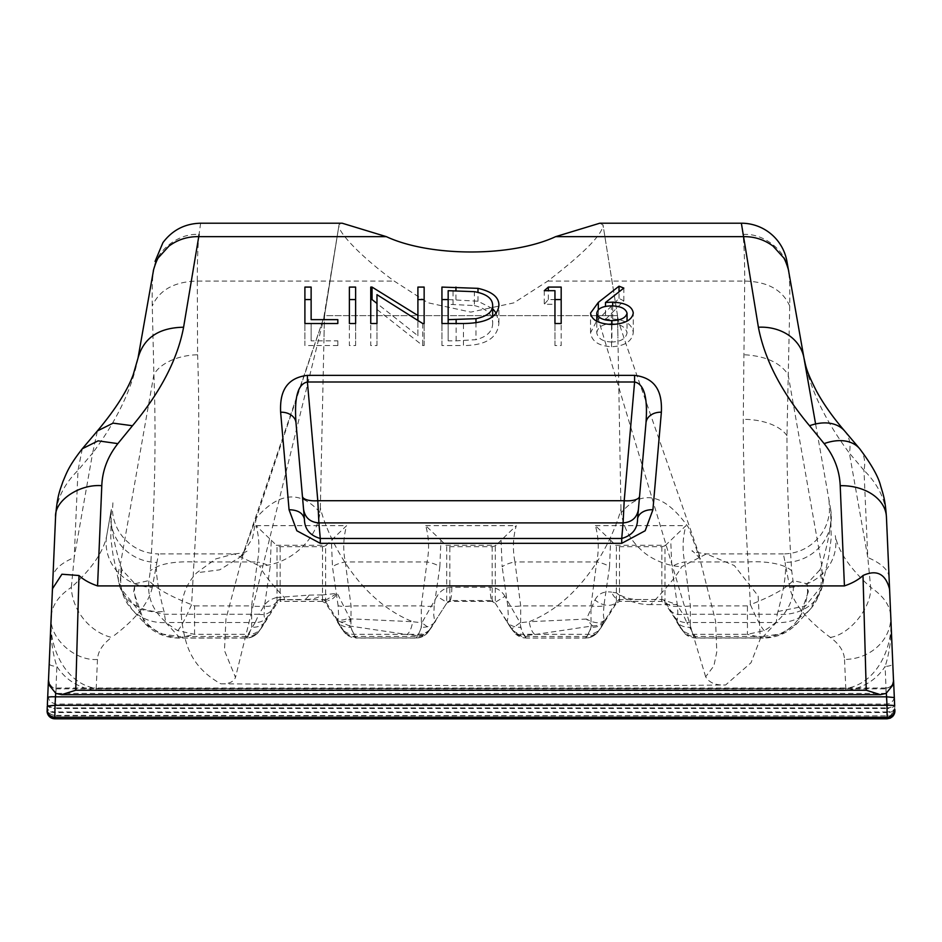 <?xml version="1.0" encoding="UTF-8"?>
<svg xmlns="http://www.w3.org/2000/svg" width="942" height="942" viewBox="0 0 942 942"><rect width="100%" height="100%" fill="white"/><g stroke="black" fill="none" stroke-linecap="round" stroke-linejoin="round"><path stroke-width="0.71" stroke-dasharray="4.71 3.53" d="M47.748 696.008L49.879 701.684L55.448 704.063L886.552 704.063L886.94 708.514L55.06 708.514L55.107 707.913L886.881 707.913L886.552 704.063A7.713 7.713 177.5 0 0 894.252 696.008L894.77 707.772A7.713 3.85 177.5 0 1 894.747 708.113A7.713 3.85 177.5 0 1 887.058 711.964L887.058 715.826L54.93 715.826L54.93 711.964C50.562 711.669 47.995 710.386 47.241 708.113L47.23 707.772C46.605 711.599 49.172 714.283 54.93 715.826L54.93 715.39C50.326 714.931 47.759 712.505 47.218 708.113L47.182 708.961A7.713 3.262 -177.5 0 0 54.883 712.564L54.801 718.793M47.736 696.067L47.359 704.922A7.713 3.262 2.5 0 0 55.06 708.514L54.93 711.964L887.058 711.964L886.881 707.913A7.713 3.85 -2.5 0 0 894.594 703.721L894.77 707.772A7.713 7.277 -2.5 0 1 894.77 708.113C894.241 712.505 891.662 714.931 887.058 715.39L885.139 666.418C876.272 680.077 863.155 688.131 845.798 690.604L96.202 690.604C78.834 688.119 65.716 680.065 56.861 666.418A7.713 2.379 2.5 0 1 49.149 663.698L50.209 639.594M808.318 591.788L797.415 623.157L781.778 633.731L763.397 636.486L763.397 637.958C789.973 634.673 804.703 619.283 807.6 591.788L807.082 583.757L808.318 591.788L807.6 591.788M322.329 599.76L322.329 601.385L325.591 603.21L325.591 601.573L338.213 620.86C341.605 622.898 345.632 622.226 350.306 618.823L412.667 621.708C356.005 599.136 326.756 534.715 320.339 507.879L319.986 512.436C316.877 540.708 288.947 565.118 259.556 566.012C263.242 573.395 271.484 583.887 284.296 597.511L284.296 599.783L326.615 599.618A3.85 2.555 -90.6 0 1 328.193 600.466L325.591 601.573A3.85 3.85 -0 0 0 322.329 599.76L326.615 599.618L337.26 593.366C334.693 597.664 331.666 600.03 328.193 600.466M300.157 599.453L278.479 599.783L276.559 597.511C270.107 599.395 265.903 602.279 263.972 606.153L258.932 614.266A15.425 12.152 31.5 0 0 272.014 609.615L277.054 601.396C274.204 605.412 269.836 607.001 263.972 606.153M322.329 601.385L280.327 601.385L280.327 599.453L278.479 599.783M280.327 599.453L284.296 599.453M278.891 599.713L277.054 601.396L277.054 603.21L280.327 601.385M534.974 634.508L592.494 625.924L586.477 619.059C594.908 623.851 601.279 623.898 605.576 619.2C602.515 623.734 598.146 625.971 592.494 625.924L585.653 637.958A15.425 15.366 -143.7 0 0 598.735 630.74L599.277 629.762A15.425 14.731 -149.2 0 1 586.195 636.486L525.483 636.486A15.425 14.731 149.2 0 1 512.401 629.762L512.931 630.74A15.425 15.366 143.7 0 0 526.013 637.958L524.918 635.544L534.974 634.508A15.425 5.97 -96.5 0 1 529.227 621.708L520.078 622.78C521.032 629.338 522.645 633.589 524.918 635.544C519.254 635.603 514.897 633.354 511.836 628.82L520.078 622.78L504.983 596.31L495.268 602.315L491.995 600.525L491.995 601.385L495.304 603.257L495.304 545.865L516.287 525.648C512.978 537.564 512.53 549.681 514.956 561.962A15.425 5.558 -11.3 0 0 502.157 566.813L501.05 540.261M491.995 601.385L449.993 601.385L449.993 600.525L446.732 602.315L436.994 596.31L421.886 622.78L430.153 628.832C427.091 633.365 422.723 635.614 417.07 635.567C419.331 633.601 420.933 629.35 421.886 622.78L412.667 621.708C411.548 628.314 409.629 632.588 406.932 634.519L417.07 635.567L415.987 637.958A15.425 15.366 -143.7 0 0 429.069 630.74L429.599 629.762A15.425 14.731 -149.2 0 1 416.517 636.486L355.805 636.486A15.425 14.731 149.2 0 1 342.723 629.762L343.253 630.74A15.425 15.366 143.7 0 0 343.901 631.693L343.901 631.693A15.425 15.366 143.7 0 0 356.335 637.958L345.573 633.636L325.626 603.257L325.626 545.865L322.494 546.678L280.151 546.678L277.03 545.865L277.03 603.257L262.041 627.125A15.425 15.366 36.3 0 1 261.393 628.078L261.393 628.078A15.425 15.366 36.3 0 1 248.959 634.343L251.702 627.278L251.608 605.918A15.425 3.98 -172 0 0 264.549 605.741L264.066 615.161L265.149 622.12L266.256 620.566L258.744 631.693A15.425 15.366 -143.7 0 0 259.391 630.74L259.921 629.762A15.425 14.731 -149.2 0 1 246.839 636.486L246.309 637.958A15.425 15.366 -143.7 0 0 258.744 631.693L258.391 632.164C258.944 631.328 256.118 637.075 246.251 638.064L248.959 634.343L194.57 634.343L177.732 630.634C156.089 617.658 146.516 600.972 148.989 580.566L150.284 570.876C155.006 500.496 156.207 435.039 153.899 374.516L152.263 306.009C151.945 289.83 152.357 277.949 153.487 270.354C155.524 250.913 178.521 232.804 199.056 234.452C197.879 244.367 197.29 259.898 197.302 281.069C174.411 281.611 159.398 289.924 152.263 306.009M495.304 545.865L492.171 546.678L449.829 546.678L446.696 545.865L446.696 603.257L449.993 601.385M55.06 708.514L54.883 712.564L887.117 712.564L887.187 718.687M663.533 599.936L661.673 599.453L661.673 601.385L664.946 603.21L664.946 601.396L663.533 599.936L676.921 604.587L650.698 604.587C666.771 587.938 677.121 575.303 681.725 566.672L706.406 553.92L734.348 565.577L758.169 595.909L760.241 638.888L751.021 662.744L725.623 684.987C715.826 685.505 709.173 682.762 705.652 676.78L713.895 665.888L716.791 651.852L715.59 621.155L699.435 557.087L688.366 527.273C664.381 493.502 641.985 488.627 621.214 512.648C623.333 527.32 630.092 539.837 641.478 550.199C650.675 559.171 667.878 566.366 681.725 566.672M664.97 603.257L664.97 545.865L685.964 525.648C682.644 537.564 682.208 549.681 684.634 561.962L690.392 605.918L690.298 627.278L693.029 634.343L695.679 637.958L695.149 636.486A15.425 14.731 149.2 0 1 682.067 629.762L682.609 630.74A15.425 15.366 143.7 0 0 683.244 631.693L683.244 631.693A15.425 15.366 143.7 0 0 695.679 637.958L684.916 633.636L664.946 603.21M598.676 630.81A15.425 15.425 -0 0 1 585.594 638.064L588.303 634.343L591.046 627.278L590.952 605.918L596.71 561.962A15.425 5.558 -168.7 0 1 609.521 566.813L603.893 605.741A15.425 3.98 8 0 1 590.952 605.918L520.714 605.918A15.425 3.98 -8 0 1 507.773 605.741L508.256 615.161L507.173 622.12C510.505 625.806 514.991 627.525 520.62 627.278L523.363 634.343A15.425 15.366 -36.3 0 1 510.929 628.078L510.929 628.078A15.425 15.366 -36.3 0 1 510.281 627.125L495.304 603.257M619.671 601.385L619.671 599.618L616.398 601.655L616.398 603.21L619.506 601.385L661.673 601.385M641.078 599.453C631.835 599.948 623.604 597.746 616.374 592.871L611.688 592.165A15.425 9.385 -90.5 0 0 619.671 599.618L661.673 599.453M325.626 545.865L346.609 525.648C343.3 537.564 342.864 549.681 345.29 561.962L351.048 605.918L350.942 627.278L353.686 634.343L356.335 637.958L349.529 625.971L406.932 634.519M338.213 620.86L349.529 625.971L350.306 618.823L349.482 617.516C343.229 620.955 338.496 620.884 335.281 617.281L342.723 629.762M428.999 630.81A15.425 15.425 -0 0 1 415.917 638.064L418.637 634.343L421.38 627.278L421.274 605.918L427.032 561.962A15.425 5.558 -168.7 0 1 439.843 566.813L434.215 605.741A15.425 3.98 8 0 1 421.274 605.918L351.048 605.918A15.425 3.98 -8 0 1 338.107 605.741L338.59 615.161L337.495 622.12C340.839 625.806 345.314 627.525 350.942 627.278M507.173 622.12L515.25 633.636L526.072 638.064L585.653 637.958M446.696 603.257L428.057 632.164C428.622 631.328 425.796 637.075 415.917 638.064L356.406 638.064M429.069 630.74L431.719 627.125C428.598 631.764 424.241 634.166 418.637 634.343L353.686 634.343C348.081 634.166 343.724 631.764 340.604 627.125L343.253 630.74M664.97 545.865L661.837 546.678L619.506 546.678L616.374 545.865L616.374 603.257L601.385 627.125A15.425 15.366 36.3 0 1 600.749 628.078L600.749 628.078A15.425 15.366 36.3 0 1 588.303 634.343L523.363 634.343L526.013 637.958M695.679 637.958L763.397 637.958L747.43 634.343L747.43 605.918L750.409 604.634L748.019 561.962C744.851 512.271 743.262 464.724 743.262 419.331L744.698 281.069C744.71 259.898 744.121 244.367 742.932 234.452C763.479 232.804 786.476 250.913 788.513 270.354C789.643 277.949 790.044 289.83 789.726 306.009L786.959 435.699C786.959 478.724 788.548 523.776 791.704 570.876L793.011 580.566C795.507 600.914 785.934 617.599 764.268 630.634L747.43 634.343L693.029 634.343C687.436 634.166 683.068 631.764 679.947 627.125L682.609 630.74M51.245 615.809C52.257 604.988 58.957 595.509 71.333 587.361A46.276 36.585 -126.8 0 0 111.639 637.416C102.643 644.069 97.921 651.417 97.473 659.459C74.018 661.284 48.089 636.804 51.245 615.809L52.917 577.587A154.252 42.19 -177.5 0 1 74.206 557.523L71.333 587.361C91.81 568.886 103.608 551.635 106.717 535.633L111.321 509.481A46.276 44.875 10 0 0 156.89 562.433L152.286 587.349A46.276 43.615 10 0 1 106.717 535.633L111.321 509.481C109.849 520.69 112.852 539.165 120.329 564.894L122.048 569.804L134.906 583.757L134.388 591.788C137.285 619.283 152.027 634.673 178.603 637.958L178.603 636.486L160.222 633.731L144.585 623.157L133.682 591.788L134.906 583.757L148.989 580.566C155.536 588.126 169.737 596.145 191.591 604.634L194.57 605.918L194.57 634.343L178.603 637.958L246.309 637.958M859.693 448.757A46.276 30.45 140.2 0 1 863.979 470.341C878.203 484.4 885.68 499.931 886.434 516.958L890.755 615.809A46.276 41.625 -2.5 0 1 844.515 659.459C844.126 651.499 839.404 644.14 830.349 637.416C806.482 619.553 792.928 602.868 789.714 587.349L785.098 562.433C786.641 571.464 784.262 587.82 777.974 611.499L777.232 614.266A46.276 38.104 14.6 0 0 822.013 587.431L822.013 587.431A46.276 38.104 14.6 0 0 820.918 567.732L821.671 564.894C829.137 539.189 832.139 520.714 830.667 509.481L788.713 271.484M682.067 629.762L673.754 615.809A15.425 14.731 -30.8 0 0 686.824 622.532L683.056 614.266L777.232 614.266L776.255 622.532A46.276 43.473 42.7 0 0 810.273 609.203L810.273 609.203A46.276 43.473 42.7 0 0 819.952 569.804L820.918 567.732M121.071 567.732L119.987 587.431L137.143 608.697L164.768 614.266L258.932 614.266L255.164 622.532C260.816 622.568 265.173 620.319 268.246 615.809L272.014 609.615M122.048 569.804A46.276 43.473 -42.7 0 0 131.715 609.203L131.715 609.203A46.276 43.473 -42.7 0 0 165.745 622.532L164.026 611.499C157.726 587.796 155.348 571.441 156.89 562.433L158.633 553.92C144.42 553.66 132.61 548.15 123.19 537.387C116.902 529.769 113.334 521.056 112.498 511.247L113.028 499.778M434.215 605.741L433.744 615.161L434.827 622.12L435.934 620.566L431.071 628.078M434.827 622.12C431.53 625.782 427.044 627.502 421.38 627.278M337.495 622.12L341.251 628.078M603.893 605.741L603.41 615.161L604.505 622.12C601.208 625.782 596.722 627.502 591.046 627.278M604.505 622.12L597.734 632.164C598.288 631.328 595.474 637.075 585.594 638.064L526.072 638.064M609.521 566.813L610.628 540.261L595.379 525.648C598.688 537.564 599.136 549.681 596.71 561.962L514.956 561.962L520.714 605.918L520.62 627.278M764.268 630.634A38.563 3.65 67.6 0 1 750.409 604.634C772.252 596.145 786.452 588.126 793.011 580.566L807.082 583.757L819.952 569.804M747.43 605.918L690.392 605.918A15.425 3.98 -8 0 1 677.451 605.741L677.934 615.161L676.839 622.12C680.183 625.806 684.657 627.525 690.298 627.278M676.839 622.12L680.595 628.078M177.732 630.634C180.534 627.808 185.162 619.141 191.591 604.634L193.981 561.962C172.833 561.173 158.28 564.14 150.284 570.876M265.149 622.12C261.852 625.782 257.378 627.502 251.702 627.278M777.974 611.499L805.54 605.942L822.719 584.711L821.671 564.894L788.101 374.516C780.058 362.588 765.493 356.005 744.404 354.769M678.016 606.153A15.425 12.27 -31.5 0 1 664.946 601.396L669.974 609.615A15.425 12.152 -31.5 0 0 683.056 614.266L676.921 604.587M621.214 512.648L620.966 509.222C613.925 536.693 584.782 599.618 529.227 621.708L586.477 619.059L594.967 599.936A15.425 10.185 31.7 0 0 616.398 601.655L599.277 629.762M594.967 599.936C598.347 593.601 603.916 591.011 611.688 592.165M616.374 592.871C626.336 600.808 637.781 604.717 650.698 604.587M276.559 597.511L309.047 595.12A15.425 7.76 94.4 0 1 304.207 599.453C311.048 599.736 317.218 598.229 322.694 594.92L337.26 593.366L349.482 617.516M309.047 595.12L322.694 594.92M197.302 281.069L197.596 354.769A46.276 27.765 177.8 0 0 153.899 374.516L120.329 564.894A46.276 38.175 -14.8 0 0 119.269 584.711L119.269 584.711A46.276 38.175 -14.8 0 0 164.026 611.499M611.911 324.484L611.911 342.017C620.813 341.687 625.865 338.649 627.042 332.903L627.042 321.175M448.168 323.518L448.168 340.839L456.14 340.839L475.981 339.673L475.981 322.859M646 422.828L638.417 509.457M304.431 519.207L296 422.828M451.877 587.29A15.425 1.896 -89.9 0 1 449.993 600.525L491.995 600.525A15.425 1.919 -90.1 0 1 490.099 587.29L451.877 587.29C445.519 587.467 440.562 590.469 436.994 596.31M504.983 596.31C501.415 590.469 496.446 587.467 490.099 587.29M320.339 507.879L324.472 315.641L256.507 517.252L243.66 552.259L225.962 618.929L224.467 650.545L235.488 677.416C233.475 682.02 228.576 684.151 220.805 683.81C188.671 665.758 185.28 641.584 181.924 622.321C179.522 602.091 184.467 585.571 196.748 572.771L215.671 558.947L234.228 553.92L259.556 566.012M319.986 512.436C300.427 490.146 279.221 491.924 256.365 517.794L256.507 517.252M338.107 605.741L332.479 566.813L331.372 540.261M439.843 566.813L440.95 540.261L425.713 525.648C429.022 537.564 429.458 549.681 427.032 561.962L345.29 561.962A15.425 5.558 -11.3 0 0 332.479 566.813M440.95 540.261L446.696 545.865M507.773 605.741L502.157 566.813M610.628 540.261L616.374 545.865M677.451 605.741L671.823 566.813L670.716 540.261M791.704 570.876A46.276 16.921 -3.8 0 0 748.019 561.962L684.634 561.962A15.425 5.558 -11.3 0 0 671.823 566.813M194.57 605.918L251.608 605.918L257.366 561.962A15.425 5.558 -168.7 0 1 270.166 566.813L264.549 605.741M197.596 354.769C199.904 418.637 198.703 487.709 193.981 561.962L257.366 561.962C259.792 549.681 259.344 537.564 256.036 525.648L271.272 540.261L270.166 566.813M271.272 540.261L277.03 545.865M829.007 500.049L829.525 510.87C828.748 520.832 825.18 529.663 818.81 537.387C809.39 548.15 797.568 553.66 783.355 553.92L785.098 562.433A46.276 44.875 -10 0 0 830.667 509.481L831.209 538.176L828.925 555.297L822.013 587.431L810.273 609.203L797.415 623.157C788.113 632.883 776.773 637.852 763.397 638.064L695.749 638.064M256.365 517.794L252.468 538.471L240.469 556.875L219.733 569.828L196.748 572.771M97.473 659.459L96.202 688.484C67.965 684.21 51.551 653.43 50.844 625.041C50.844 640.395 52.858 654.184 56.861 666.418L54.93 715.39L887.058 715.826C890.096 716.897 892.663 714.33 894.77 708.113L894.747 708.113M611.911 342.017C603.021 341.699 597.982 338.661 596.781 332.903L596.781 321.269M596.781 332.903C597.664 327.121 602.527 324.072 611.37 323.742L611.37 305.879M611.37 323.742C620.495 324.013 625.723 327.062 627.042 332.903M448.168 290.689L448.168 304.29L474.379 305.573L474.379 291.679M474.379 305.573C486.508 308.576 492.607 314.428 492.666 323.13L492.666 316.748M492.666 323.13C492.678 331.243 487.108 336.753 475.981 339.673M448.168 340.839L448.168 304.29M152.286 587.349C148.918 603.045 135.377 619.73 111.639 637.416M153.369 271.049L153.487 270.354M620.966 509.222L617.528 315.641L324.472 315.641L235.488 677.416M705.652 676.78L597.275 315.641L324.472 315.641L339.096 224.467L324.531 315.641L339.096 224.467L342.158 223.207M789.726 306.009C782.602 289.924 767.589 281.611 744.698 281.069M815.595 423.971L830.667 509.481M789.714 587.349A46.276 43.615 170 0 0 835.283 535.633C838.274 551.47 850.073 568.721 870.667 587.361L867.794 557.523A154.252 42.19 177.5 0 1 889.083 577.587M220.805 683.81L473.155 685.729C557.994 686.188 642.15 685.941 725.623 684.987M830.349 637.416C849.884 634.508 871.633 607.508 870.667 587.361C883.255 595.791 889.954 605.27 890.755 615.809L890.814 617.245M891.156 625.041L892.839 663.698A7.713 2.379 177.5 0 1 885.139 666.418C889.142 654.184 891.144 640.395 891.156 625.041C890.414 653.454 874.082 684.175 845.798 688.484L844.515 659.459M612.677 305.903L612.677 319.02L605.482 319.468L605.482 306.409M596.781 320.951L619.024 298.39L623.828 300.887L605.482 319.468M612.677 319.02C625.288 319.762 632.153 324.307 633.271 332.656C632.047 341.345 624.817 346.044 611.57 346.738C598.688 345.973 591.682 341.298 590.552 332.738L596.58 321.163M441.939 345.561L441.939 323.518L441.939 345.561L463.452 345.561L463.452 323.518M448.168 299.568L477.983 301.228L492.666 308.658M496.269 313.168L498.895 323.141C497.588 337.942 485.778 345.42 463.452 345.561M355.617 345.561L355.617 323.518L355.617 345.561L349.388 345.561L349.388 323.518L349.388 345.561M311.131 340.839L311.131 323.518L311.131 340.839L337.825 340.839L337.825 345.561L304.902 345.561L304.902 323.518L304.902 345.561M337.825 340.839L337.825 345.561M424.147 345.561L424.147 323.518L424.147 345.561L422.723 345.561L376.977 309.447L376.977 294.669M422.723 323.518L422.723 345.561M376.977 345.561L376.977 323.518L376.977 345.561L370.748 345.561L370.748 323.518L370.748 345.561M417.907 335.764L417.907 320.398L417.907 335.764L376.977 303.454M417.907 315.523L417.907 287.086M554.956 290.689L554.956 304.29L544.276 304.29L548.35 299.568L554.956 299.568M554.956 345.561L554.956 323.518L554.956 345.561L561.185 345.561L561.185 323.518L561.185 345.561M138.027 358.031C132.151 388.622 117.008 420.309 92.622 453.09L97.391 430.941M200.634 223.207L199.056 234.452M783.355 553.92L706.406 553.92C695.455 552.353 690.733 551.27 692.229 550.681L700.695 558.971L626.03 344.077L618.741 322.129L617.528 315.641L616.351 315.641L617.516 315.641L603.021 224.938L617.528 315.641L617.917 338.154M597.275 315.641L616.351 315.641M742.932 234.452L741.366 223.207M599.818 223.207L603.021 224.938C602.715 234.181 584.311 252.892 547.797 281.069L513.837 302.877L470.8 312.12L427.833 302.735L394.192 281.069C359.856 255.953 336.824 230.872 339.026 224.938L323.4 320.009M197.373 281.069L394.192 281.069M547.797 281.069L744.616 281.069M49.149 663.698L47.406 703.721A7.713 3.85 2.5 0 0 55.107 707.913M47.265 707.053L47.3 706.041M82.307 448.757L78.009 470.341L74.206 557.523L92.622 453.09L78.009 470.341C63.715 484.565 56.226 500.108 55.566 516.958L52.917 577.587M892.345 685.741L885.916 688.873L56.073 688.873L56.143 688.025L55.684 693.288M55.872 693.394L56.073 688.873L49.655 685.741M844.609 430.941A46.276 30.945 -40.7 0 1 849.378 453.09C825.121 420.591 809.99 388.905 803.973 358.031M590.552 332.738L590.552 313.074M611.57 346.738L611.57 324.495M633.271 332.656L633.271 313.003M623.828 300.887L623.828 288.087M619.024 298.39L619.024 291.808M498.895 323.141L498.895 305.396M477.983 301.228L477.983 292.361M441.939 299.568L441.939 287.086M544.276 290.689L544.276 304.29M548.35 299.568L548.35 290.689M52.316 591.329L52.575 588.597M886.116 693.394L885.845 688.025C890.131 687.695 892.686 685.376 893.522 681.054A7.713 7.713 0 0 1 885.845 688.025L886.304 693.288M892.839 663.698L893.558 680.1M894.594 703.721L894.641 704.922A7.713 3.262 -2.5 0 1 886.94 708.514L887.117 712.564A7.713 3.262 177.5 0 0 894.818 708.961L894.888 710.704M894.641 704.922L894.688 706.041M889.425 588.585L889.684 591.388M280.151 601.385L280.151 546.678M322.494 546.678L322.494 601.385M449.829 601.385L449.829 546.678M492.171 546.678L492.171 601.385M669.974 609.615L673.754 615.809M268.246 615.809L259.921 629.762M259.391 630.74L262.041 627.125M259.333 630.81A15.425 15.425 180 0 1 246.251 638.064L178.603 638.064C165.227 637.852 153.887 632.883 144.585 623.157L131.715 609.203L119.987 587.431L113.064 555.274L110.791 538.153L111.321 509.481M429.599 629.762L446.732 603.21M495.268 603.21L512.401 629.762M356.335 637.958L415.987 637.958M601.385 627.125L598.735 630.74M512.931 630.74L510.281 627.125M763.397 636.486L695.149 636.486L686.824 622.532L776.255 622.532L763.397 636.486M255.164 622.532L246.839 636.486L178.603 636.486L165.745 622.532L255.164 622.532M619.506 546.678L619.506 601.385M661.837 546.678L661.837 601.385M456.14 340.839L456.14 323.518M445.86 545.288L496.128 545.288M615.538 545.288L665.806 545.288M276.194 545.288L326.462 545.288M453.055 304.29L453.055 290.689M425.713 525.648L516.287 525.648M595.379 525.648L685.964 525.648M786.959 435.699A46.276 24.398 0 0 0 743.262 419.331M256.036 525.648L346.609 525.648M96.202 690.604L96.202 688.484L845.798 688.484L845.798 690.604M863.979 470.341L849.378 453.09L867.794 557.523L863.979 470.341M598.311 309.788L598.311 319.373M455.952 299.568L455.952 290.701M886.092 693.406L55.908 693.406M324.024 336.718L324.46 315.641L243.66 552.259L240.469 556.875M240.599 556.746L246.957 551.176C245.674 552.342 241.423 553.26 234.228 553.92L158.633 553.92M885.845 688.025L56.143 688.025C53.612 689.25 51.056 686.918 48.466 681.054M617.528 315.641L603.021 224.914M894.876 710.362L894.818 708.961"/><path stroke-width="1.41" d="M886.304 693.288L886.61 696.821L894.323 697.551L893.558 680.112L894.688 706.041A7.713 1.072 177.5 0 0 886.987 705.299L887.187 718.793L54.801 718.793A7.713 7.713 0 0 1 47.1 710.751L47.1 710.704A7.713 7.595 -177.5 0 0 54.813 718.64L55.013 705.299L47.3 706.041L47.159 709.456C47.5 714.118 50.067 716.709 54.86 717.251L887.128 717.251A7.713 7.465 -2.5 0 0 894.841 709.456L894.876 710.339M887.187 718.687L54.801 718.793M627.042 321.175L627.042 313.203C625.865 317.878 620.825 320.351 611.911 320.61C603.021 320.362 597.982 317.89 596.781 313.203C597.652 308.529 602.515 306.091 611.37 305.879C620.495 306.056 625.712 308.505 627.042 313.203M611.911 324.484L611.911 320.61M475.981 318.69L448.168 319.656L448.168 290.689L474.379 291.679C486.413 293.845 492.513 298.414 492.666 305.396C492.701 311.861 487.144 316.3 475.981 318.69L475.981 322.859M448.168 323.518L448.168 319.656M638.417 509.457C636.945 517.735 631.835 522.221 623.086 522.904L624.205 500.72A15.425 5.734 -175 0 0 639.571 496.316M302.429 496.316A15.425 5.734 175 0 0 317.795 500.72L318.902 522.904C310.165 522.233 305.055 517.747 303.583 509.457M50.209 639.594L51.245 615.809M596.781 321.269L596.781 313.203M492.666 316.748L492.666 305.396M319.055 522.904L622.933 522.904M153.487 270.354L138.027 358.031L153.369 271.049M786.935 261.44L788.713 271.484L786.935 261.44A46.276 46.276 170 0 0 741.366 223.207L758.392 327.227C764.586 359.573 781.636 392.414 809.531 425.737A46.276 30.945 -40.7 0 1 844.609 430.941L859.693 448.757A46.276 30.45 140.2 0 0 824.144 443.623C834.2 456.317 839.558 470.341 840.205 485.695L844.421 585.912C852.322 583.216 858.515 579.754 863.002 575.515L866.251 690.239L880.37 694.666L886.092 693.406L892.345 685.741L893.522 681.054L889.684 591.329A26.988 26.988 177.5 0 0 889.425 588.585C885.327 573.713 876.519 569.357 863.002 575.515M743.238 236.654C754.354 236.454 764.303 239.621 773.088 246.145L783.355 257.46C785.145 258.979 789.078 270.99 788.713 271.484L815.595 423.971M47.23 707.772L47.265 707.053M890.814 617.245L891.156 625.041M612.677 302.147L605.482 302.5L623.828 288.087L619.024 286.191L598.311 302.417L590.552 313.074C591.588 319.974 598.594 323.777 611.57 324.495C624.852 323.871 632.082 320.045 633.271 313.003C632.247 306.374 625.382 302.747 612.677 302.147L612.677 305.903M605.482 306.409L605.482 302.5M441.939 323.518L463.452 323.518C485.872 323.271 497.682 317.23 498.895 305.396C499.13 297.283 492.16 291.596 477.983 288.346L441.939 287.086L441.939 323.518L441.939 299.568L448.168 299.568M492.666 308.658L496.269 313.168M349.388 323.518L355.617 323.518L355.617 287.086L349.388 287.086L349.388 323.518L349.388 299.568L355.617 299.568L355.617 323.518M304.902 323.518L337.825 323.518L337.825 319.656L311.131 319.656L311.131 287.086L304.902 287.086L304.902 323.518L304.902 299.568L311.131 299.568L311.131 319.656M337.825 323.518L337.825 319.656M422.723 323.518L424.147 323.518L424.147 287.086L417.907 287.086L417.907 315.523L372.055 287.086L370.748 287.086L370.748 323.518L376.977 323.518L376.977 294.669L422.723 323.518M376.977 309.447L376.977 323.518M417.907 299.568L424.147 299.568L424.147 323.518M417.907 320.398L417.907 315.523L417.907 320.398M370.748 323.518L370.748 299.568L372.055 299.568L376.977 303.454M554.956 299.568L561.185 299.568L561.185 323.518L561.185 287.086L548.35 287.086L544.276 290.689L554.956 290.689L554.956 323.518L554.956 304.29M554.956 323.518L561.185 323.518M296 422.828C294.964 407.568 294.646 384.56 307.41 381.993L307.41 375.363C281.705 378.425 280.057 398.643 280.634 412.219L289.064 509.74L296.848 530.77L320.268 543.322L320.268 538.483C309.859 535.456 304.572 529.027 304.431 519.207L296 422.828A15.425 11.94 175 0 0 280.634 412.219M637.557 519.207C637.428 529.015 632.153 535.445 621.732 538.483L621.732 543.322L645.164 530.758L652.924 509.74L661.366 412.219C661.932 398.619 660.295 378.437 634.59 375.363L634.59 381.993C647.354 384.583 647.036 407.545 646 422.828L637.557 519.207A15.425 10.786 5 0 1 652.924 509.74M97.391 430.941L82.307 448.757L98.121 440.844L117.856 443.623L132.469 425.737L113.099 423.135L97.391 430.941C115.442 409.358 127.394 390.577 133.246 374.622L138.027 358.031C143.643 337.919 158.833 327.651 183.596 327.227L198.75 236.654C187.646 236.454 177.697 239.609 168.901 246.145L158.633 257.46C156.843 258.968 152.922 270.99 153.287 271.484M198.75 236.654L199.056 234.452M880.37 694.666L61.619 694.666L55.872 693.394L49.655 685.741L48.442 680.1L47.359 704.922M47.677 697.551A7.713 1.072 2.5 0 1 55.378 696.821L886.61 696.821L886.987 705.299L55.013 705.299L55.684 693.288M48.466 681.054L55.566 516.958C54.353 500.744 79.34 483.847 101.795 485.695C102.384 470.494 107.741 456.47 117.856 443.623M619.024 291.808L619.024 286.191M477.983 292.361L477.983 288.346M355.617 299.568L355.617 287.086M349.388 299.568L349.388 287.086M311.131 299.568L311.131 287.086M304.902 299.568L304.902 287.086M424.147 299.568L424.147 287.086M372.055 299.568L372.055 287.086M370.748 299.568L370.748 287.086M561.185 299.568L561.185 287.086M548.35 290.689L548.35 287.086M304.431 519.207C303.053 513.096 297.931 509.94 289.064 509.74M646 422.828A15.425 11.94 5 0 1 661.366 412.219M809.531 425.737L824.144 443.623M132.469 425.737C160.517 392.119 177.555 359.279 183.596 327.227M199.009 236.654L386.35 236.654L342.158 223.207L200.634 223.207C184.973 223.584 172.398 230.06 162.931 242.636L155.053 261.44M386.35 236.654C429.988 256.978 511.424 257.201 555.639 236.654L599.818 223.207L741.366 223.207M555.639 236.654L742.991 236.654M844.609 430.941C832.846 417.212 823.496 403.977 816.549 391.236C805.528 369.664 805.869 365.896 803.973 358.031A46.276 38.669 170 0 0 758.392 327.227M894.323 697.551L894.252 696.008M889.684 591.388L886.434 516.958A46.276 33.264 177.5 0 0 840.205 485.695M61.619 694.666L75.737 690.239L78.998 575.515L61.913 574.231L52.575 588.597L52.316 591.329M78.998 575.515C83.497 579.754 89.678 583.228 97.568 585.912L101.795 485.695M97.568 585.912L844.421 585.912M456.14 323.518L456.14 319.656M624.205 500.72L317.795 500.72L307.41 381.993L634.59 381.993L624.205 500.72M623.086 522.904L621.732 538.483L320.268 538.483L318.902 522.904M598.311 302.417L598.311 309.788M455.952 290.701L455.952 287.086M320.268 543.322L621.732 543.322M634.59 375.363L307.41 375.363M887.187 718.64A7.713 7.595 -2.5 0 0 894.888 710.704M75.737 690.239L866.251 690.239M82.307 448.757C68.307 466.702 66.741 472.813 62.902 481.633C59.841 490.853 57.297 495.245 55.566 516.958M887.187 718.793L890.272 718.157L892.757 716.415L894.735 712.658L894.876 710.362M893.558 680.112L893.699 683.35M859.693 448.757C871.456 464.418 878.439 476.805 880.64 485.931C883.466 495.28 885.174 499.578 886.434 516.958"/></g></svg>
